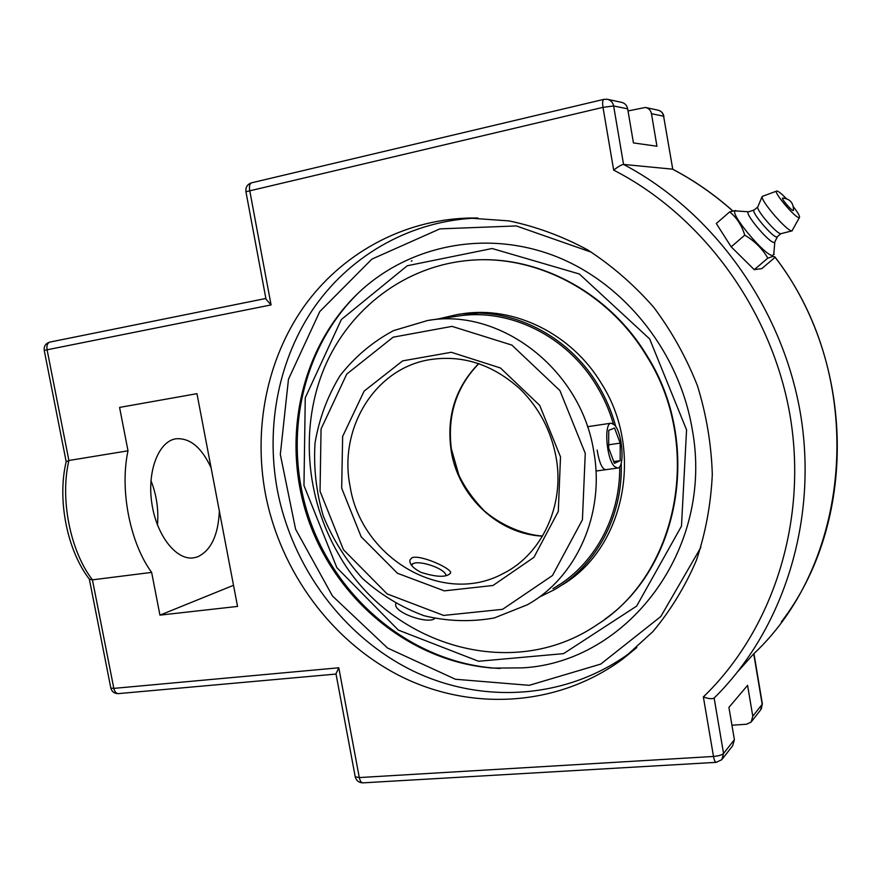 <?xml version="1.0" encoding="UTF-8"?>
<svg xmlns="http://www.w3.org/2000/svg" width="882" height="882" viewBox="0 0 882 882"><rect width="100%" height="100%" fill="white"/><g stroke="black" fill="none" stroke-linecap="round" stroke-linejoin="round"><path stroke-width="1.32" d="M775.124 257.312L761.783 268.613L754.253 269.66L731.189 246.85L716.316 223.543L729.657 211.889C736.768 217.689 741.795 225.45 744.75 235.152C754.661 241.029 762.346 248.691 767.825 258.139L773.106 256.375L775.124 257.312C867.238 376.427 853.368 560.665 753.724 653.827L738.025 671.356M731.189 246.85L744.75 235.152M754.253 269.66L767.825 258.139M736.977 211.03L735.257 210.555L729.657 211.889M777.373 236.839L774.815 241.955L773.812 253.917L772.841 255.416C765.83 257.423 726.393 209.618 736.128 210.974L736.36 210.996M793.425 210.247C793.613 213.201 780.162 197.788 782.786 198.053C790.063 198.891 793.613 202.948 793.425 210.247M774.815 241.955L774.198 242.418C769.644 243.63 743.504 212.452 748.52 211.823L754.11 209.993M753.989 210.103L757.748 206.994C756.139 210.159 777.351 234.656 780.868 233.686L776.932 237.037C773.161 238.052 750.924 211.945 753.989 210.103L754.066 210.037M799.478 217.468L791.992 230.852C787.637 232.076 760.152 200.357 762.18 196.443L776.91 190.986C778.563 191.317 781.706 193.853 786.314 198.615M793.37 206.741C797.648 212.275 799.72 215.792 799.555 217.303L799.081 217.622C795.465 218.372 772.786 191.504 776.623 191.03M265.372 493.611C253.31 428.42 266.75 359.613 303.805 306.804C341.158 254.358 401.795 220.048 468.596 218.041L509.079 220.908C536.157 226.586 562.341 236.233 587.621 249.871C611.976 265.669 634.004 284.798 653.716 307.267C671.742 331.356 686.328 357.541 697.475 385.831C706.427 414.882 711.366 444.407 712.303 474.417C710.914 504.217 705.611 532.827 696.416 560.257C685.138 586.563 670.662 610.322 652.989 631.512L623.067 658.788C558.56 706.658 472.432 711.388 402.28 677.1C332.117 642.394 280.377 571.911 265.372 493.611M692.194 429.082C714.685 549.365 627.168 662.404 522.409 667.872L493.005 668.093C410.714 661.952 336.726 600.642 308.59 520.435C280.498 440.217 300.123 346.439 360.738 290.729C410.88 244.942 486.677 229.541 555.428 256.243C624.015 283.023 679.107 351.521 692.194 429.082M411.266 261.193L412.048 260.708M66.194 461.727L68.906 460.492L47.066 349.669C46.492 345.49 47.43 342.966 49.877 342.084L265.868 298.469L49.877 342.084C45.699 343.341 43.813 346.097 44.232 350.363L271.072 304.929L266 299.185M613.685 170.116C618.084 166.654 621.369 164.758 623.552 164.427L613.64 105.972L602.99 107.35L613.685 170.116C703.45 216.167 772.985 311.831 790.415 417.649C807.603 523.555 772.004 630.795 703.362 696.923C708.555 698.82 712.149 699.194 714.144 698.048C782.709 630.443 818.044 522.232 800.757 415.422C783.216 308.689 713.725 211.967 623.552 164.427L672.492 169.157C694.002 180.435 714.067 194.36 732.699 210.93M628.028 110.945L645.381 107.461C648.689 108.166 650.718 110.25 651.478 113.712L656.936 146.225L633.441 142.928L627.675 108.85C626.882 105.212 624.754 103.029 621.314 102.29L607.918 99.423M722.49 758.796L732.688 745.731L734.386 739.667L728.918 707.375L747.583 685.369L752.776 716.25L751.144 722.06L746.492 724.243L731.939 725.224M703.362 696.923L713.494 756.458L359.294 777.571L338.798 667.784L335.987 673.782M338.798 667.784L113.822 688.379L92.434 579.838C70.185 550.941 59.822 498.804 68.906 460.492L128.011 450.812C119.544 489.697 129.963 542.849 151.638 572.396L92.434 579.838L89.446 579.265M672.757 169.289L663.617 116.192L672.768 169.256M151.638 572.396L159.94 615.14L237.545 606.419L196.962 393.67L119.577 407.418L128.011 450.812M157.47 525.033C158.749 509.708 156.577 494.89 150.943 480.58M219.364 511.108C218.218 535.385 210.919 550.644 197.458 556.906L193.522 557.865C176.279 560.555 156.456 535.462 151.825 503.247C146.952 471.076 158.661 441.254 175.937 438.784C189.928 437.715 201.658 447.428 211.129 467.923M159.94 615.14L233.521 585.306M421.045 572.385C413.063 568.206 409.347 564.105 409.898 560.07L411.905 557.777C420.019 554.161 452.367 568.669 450.614 573.013C446.788 577.567 436.932 577.357 421.045 572.385M605.713 469.698C602.097 469.125 599.242 462.587 597.136 450.074M686.571 429.898L681.477 526.157L636.628 606.121L563.543 653.639L478.573 661.268L398.355 630.101L336.836 567.644L303.97 485.53L305.26 397.771L341.334 319.549L407.286 265.747L492.123 248.515L579.309 273.982L649.67 338.942L686.571 429.898M360.661 290.784C300.034 347.762 281.413 442.918 311.07 523.478C340.75 604.016 416.778 664.499 500.072 668.468M552.959 588.625C593.421 566.012 620.454 518.076 619.704 466.589M613.387 423.867C609.44 410.428 603.861 397.738 596.629 385.809C566.74 335.623 508.914 307.719 457.449 316.131M615.801 426.656C611.799 411.894 605.857 397.991 597.963 384.949C567.776 334.311 509.465 306.109 457.526 314.488L438.145 318.964M540.005 596.783L554.039 589.871C595.802 566.442 623.232 516.279 621.215 463.028M557.303 585.891L559.761 584.457M604.865 619.208C680.254 566.398 702.359 442.477 646.76 355.347C608.657 292.074 537.744 254.942 472.113 260.168M646.297 355.479C607.786 291.501 535.782 254.303 469.588 260.344C405.136 265.78 349.812 308.402 324.73 366.934C299.869 425.686 305.415 497.051 338.181 553.521C388.642 644.566 511.483 683.495 597.246 624.588C677.762 574.414 704.012 445.675 646.297 355.479M560.665 585.791C623.629 550.103 645.194 452.223 601.623 383.813C571.635 333.517 513.666 305.514 461.992 313.849L458.519 314.345M614.545 424.959C622.494 432.985 625.062 467.989 617.643 468.055L614.434 466.468C606.386 458.916 603.696 423.04 611.127 423.173L614.545 424.959M608.745 430.328L614.545 428.013L620.189 443.128L620.167 460.669L614.445 463.348L608.668 448.122L608.745 430.328M620.167 460.669L613.762 461.573M620.189 443.128L608.679 444.793M411.508 565.263L413.14 563.631C419.182 560.257 441.772 567.457 445.476 573.95L446.182 575.681M395.753 603.619L395.654 605.052C395.941 613.266 428.156 624.368 434.749 618.514M477.912 218.019C412.059 220.18 352.249 254.06 315.37 305.767C278.778 357.827 265.449 425.62 277.301 489.841C292.063 567.104 343.197 636.595 412.555 670.717C481.914 704.431 567.016 699.591 630.74 652.283L636.782 647.586M700.903 547.336L660.805 616.529L600.741 664.091L529.255 685.325L455.41 679.25L387.518 648.016L332.492 596.023L295.591 529.189L280.322 454.428L288.458 379.26L319.78 311.567L371.884 259.121L439.864 228.879L516.29 225.935L591.646 252.307M753.945 653.617L762.335 703.715L760.571 709.966L751.773 721.244M663.892 116.336C663.132 112.907 661.048 110.823 657.663 110.085C660.894 110.779 662.878 112.819 663.617 116.192L651.478 113.712M89.347 579.143L110.834 688.081L113.822 688.379C114.671 691.83 116.181 693.572 118.386 693.616C114.428 693.66 111.915 691.819 110.834 688.081L110.834 688.037M335.965 673.672L355.226 776.766L359.294 777.571C360.043 781 361.278 782.753 362.987 782.852C358.908 782.775 356.328 780.746 355.226 776.766L355.214 776.667M245.924 191.725L602.99 107.35C602.318 102.698 602.593 100.03 603.828 99.368L604.148 99.368M252.131 182.75L251.646 182.795C249.727 183.588 249.066 186.091 249.683 190.314L271.072 304.929M734.386 739.667L723.549 753.46C721.862 755.003 718.51 756.006 713.494 756.458C714.211 760.229 715.126 762.191 716.25 762.346L721.818 759.667L723.549 753.46L714.144 698.048M627.675 108.85L613.64 105.972C612.814 102.246 610.642 100.008 607.114 99.247L603.828 99.368L251.646 182.795C247.401 184.206 245.494 187.171 245.924 191.692L266.033 299.351M753.724 653.827L762.18 704.277L752.776 716.25M478.728 363.538C455.156 387.705 446.038 417.153 451.363 451.904C458.849 496.897 498.573 534.249 542.518 536.135M350.11 486.412C338.523 429.589 373.67 369.856 427.935 359.966C461.484 354.233 492.222 363.935 520.148 389.072C539.034 407.793 551.007 430.482 556.068 457.141C565.064 505.64 541.504 554.844 502.85 573.708C442.301 606.485 361.102 557.744 350.11 486.412M593.773 451.518C581.194 369.139 499.862 307.366 427.583 320.519L393.537 330.618C372.546 341.852 354.696 356.912 339.956 375.798C327.442 396.36 319.13 418.774 315.028 443.051C313.463 467.736 316.23 492.09 323.319 516.102C332.768 539.288 345.821 560.07 362.48 578.449C380.859 594.92 401.376 607.334 424.022 615.702C447.383 621.402 470.779 622.152 494.24 617.973L527.238 604.82C576.299 577.798 605.206 513.963 593.773 451.518M585.262 453.337L582.418 519.796L552.463 575.527L502.586 609.33L443.613 615.427L387.154 593.917L343.451 549.74L320.045 491.274L321.059 428.983L346.736 374.089L393.129 337.189L452.025 326.373L511.869 345.094L559.883 390.528L585.262 453.337M560.5 456.876L539.696 405.367L500.414 367.959L451.275 352.282L402.655 360.87L364.123 391.112L342.635 436.48L341.676 488.176L361.135 536.73L397.495 573.289L444.33 590.863L493.005 585.483L533.908 557.358L558.295 511.417L560.5 456.876M773.845 253.619L774.12 254.49M748.686 211.768L736.349 210.985M781.022 233.664L792.19 230.819M757.748 206.994L762.18 196.443M623.067 658.788L636.771 647.586M468.596 218.041L477.294 218.008M761.232 709.117L762.357 703.836M716.25 762.346L362.987 782.852M336.042 674.057L118.386 693.616M66.183 461.683L44.232 350.363M89.501 579.342C67.087 550.5 57.01 499.554 66.205 461.584M657.663 110.085L646.131 107.615M672.69 169.212C694.167 180.479 714.211 194.382 732.799 210.908M774.782 256.728C856.631 362.877 857.304 523.202 781.397 621.832M478.849 363.582C456.424 386.801 447.251 415.168 451.319 448.706L458.761 474.803C464.241 486.732 472.675 498.672 484.042 510.623C501.902 526.157 525.132 534.933 542.573 536.024M477.901 313.132L428.542 320.375M595.967 471.043L617.643 468.055M587.489 426.723L611.127 423.173M413.14 563.631L411.023 564.557M445.829 574.557L446.446 575.615"/></g></svg>

